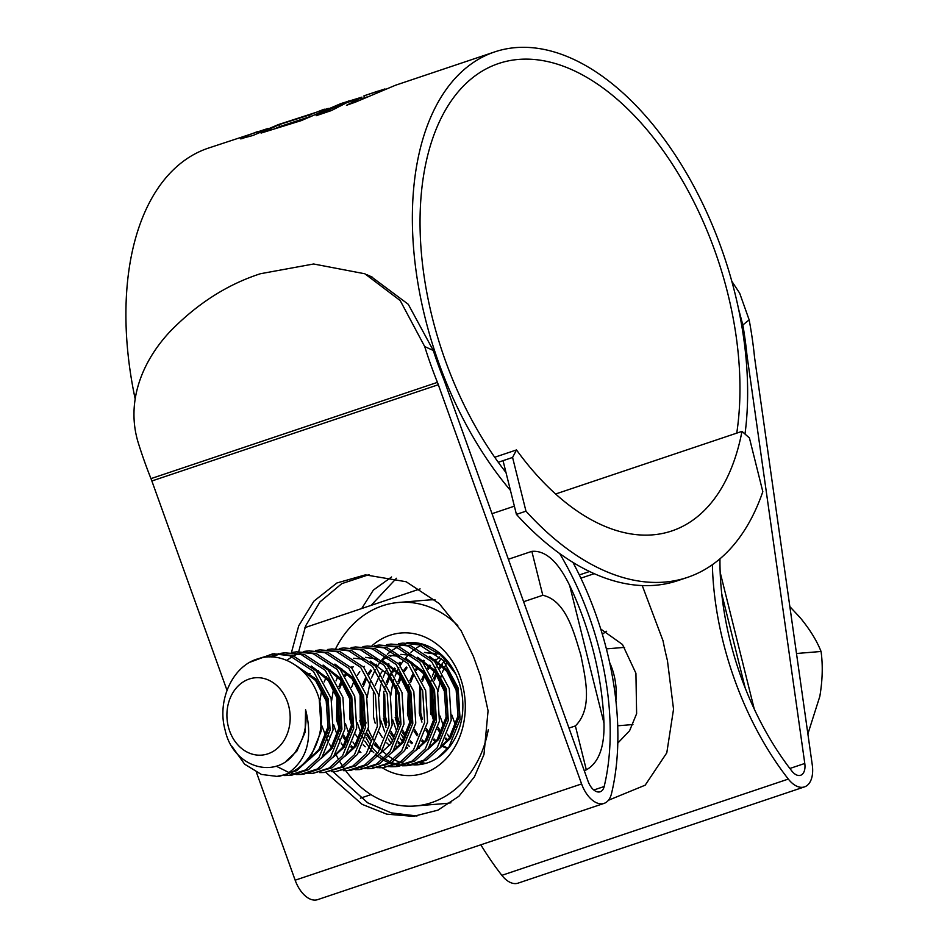 <?xml version="1.0" encoding="UTF-8"?>
<svg xmlns="http://www.w3.org/2000/svg" width="947" height="947" viewBox="0 0 947 947"><rect width="100%" height="100%" fill="white"/><g stroke="black" fill="none" stroke-linecap="round" stroke-linejoin="round"><path stroke-width="1.42" d="M525.976 511.179A292.007 166.234 71.4 0 0 687.344 577.433A292.007 166.234 71.4 0 0 762.82 491.682L749.42 437.952L741.975 431.37A243 138.333 -108.6 0 1 671.731 530.971A243 138.333 -108.6 0 1 516.506 449.932L512.576 457.46L525.976 511.179L516.423 514.387A292.007 166.234 71.4 0 0 677.803 580.641L687.344 577.433M516.423 514.387L503.035 460.668L512.576 457.46M494.701 457.259L516.506 449.932M503.035 460.668L498.264 462.266M555.593 494.003L741.975 431.37M411.46 663.906A292.007 166.234 71.4 0 0 412.596 662.995M789.857 606.625L800.179 617.681C809.803 629.364 816.764 640.622 821.061 651.477C822.967 665.279 822.552 680.254 819.818 696.412L807.886 733.901M615.87 700.496A61.259 49.871 -94.7 0 0 614.011 675.057A61.259 49.871 -94.7 0 0 609.608 662.45M228.31 726.598A38.803 31.582 -94.7 0 0 267.871 753.836A38.803 31.582 -94.7 0 0 288.776 706.273A38.803 31.582 -94.7 0 0 249.215 679.035A38.803 31.582 -94.7 0 0 228.31 726.598M286.266 774.421A61.259 49.871 85.3 0 0 319.281 699.324C311.101 669.671 282.455 650.293 257.773 658.875C232.702 665.954 216.756 700.366 225.102 730.019C233.601 770.432 282.052 781.843 298.672 746.058C304.851 735.203 307.159 723.082 305.585 709.717C313.161 739.512 306.721 761.08 286.266 774.421L276.95 776.386L261.408 774.445L244.657 764.205L231.861 746.272M319.281 699.324L321.234 730.918L310.131 758.322L296.66 770.692L279.91 776.149L276.95 776.386M250.245 662.119L272.807 653.797L289.557 655.644L313.398 671.305L328.147 698.59L330.101 730.184L318.997 757.588L305.526 769.958L288.776 775.415L284.313 775.522M272.807 653.797L292.505 655.395L316.357 671.056L331.095 698.353L333.048 729.948L321.944 757.351L308.485 769.71L291.723 775.179L288.776 775.415M280.217 653.406L284.633 652.826L301.371 654.661L325.223 670.322L339.961 697.619L341.914 729.214L330.811 756.617L317.352 768.988L300.59 774.445L296.139 774.551M284.633 652.826L304.33 654.424L328.171 670.085L342.921 697.383L344.862 728.977L333.77 756.381L320.299 768.739L303.537 774.196M302.069 774.291L297.595 774.22M296.091 774.078L291.558 773.273M289.119 772.622L276.358 766.241M292.031 652.436L296.447 651.844L313.185 653.69L337.037 669.351L351.775 696.649L353.728 728.243L342.625 755.647L329.165 768.017L312.403 773.474L307.953 773.569M296.447 651.844L316.144 653.454L339.997 669.115L354.734 696.4L356.688 727.994L345.584 755.41L332.113 767.768L312.403 773.474M313.883 773.32L309.409 773.249M303.845 651.465L308.26 650.873L325.01 652.72L348.851 668.381L363.601 695.678L365.542 727.272L354.45 754.676L340.979 767.034L324.229 772.503L319.766 772.598M308.26 650.873L327.958 652.471L351.81 668.132L366.548 695.429L368.501 727.024L357.398 754.428L343.939 766.798L324.229 772.503M315.671 650.494L320.086 649.902L336.824 651.749L360.677 667.41L375.414 694.707L377.368 726.302L366.264 753.705L352.793 766.064L336.043 771.521L331.592 771.627M320.074 649.902L339.784 651.5L363.624 667.162L378.374 694.459L380.315 726.053L369.223 753.457L355.752 765.827L336.043 771.521M327.484 649.524L331.9 648.932L348.638 650.778L372.491 666.439L387.228 693.725L389.181 725.319L378.078 752.735L364.619 765.093L347.857 770.55L343.406 770.657M331.9 648.932L351.597 650.53L375.438 666.191L390.188 693.488L392.141 725.082L381.037 752.486L367.566 764.845L350.816 770.313L347.857 770.55M339.298 648.553L343.714 647.961L360.464 649.796L384.304 665.457L399.054 692.754L400.995 724.348L389.904 751.752L376.433 764.122L359.671 769.58L355.22 769.686M343.714 647.961L363.411 649.559L387.264 665.22L402.002 692.517L403.955 724.112L392.851 751.516L379.392 763.874L359.671 769.58M361.15 769.426L356.676 769.355M351.112 647.57L355.527 646.979L372.278 648.825L396.13 664.486L410.868 691.784L412.821 723.378L401.717 750.782L388.246 763.152L371.496 768.609L367.034 768.704M365.542 768.621L361.02 768.017M336.659 753.859L336.007 753.137M331.497 747.384L329.307 743.951M327.567 740.826L321.85 725.722M355.527 646.979L375.225 648.588L399.078 664.249L413.815 691.535L415.769 723.129L404.665 750.545L391.206 762.903L371.496 768.609M372.964 768.455L368.501 768.384M362.938 646.6L367.353 646.008L384.091 647.855L407.944 663.516L422.682 690.813L424.635 722.407L413.531 749.811L400.072 762.169L383.31 767.638L378.859 767.733M377.356 767.65L372.846 767.034M348.484 752.889L347.821 752.167M344.01 747.396L341.133 742.981M339.381 739.844L338.186 737.429M337.392 735.677L333.664 724.739M367.353 646.008L387.051 647.606L410.891 663.267L425.641 690.564L427.594 722.159L416.491 749.562L403.02 761.933L383.31 767.638M384.79 767.484L380.315 767.413M374.752 645.629L379.167 645.037L395.905 646.884L419.758 662.545L434.507 689.842L436.449 721.436L425.345 748.84L411.886 761.199L395.124 766.656L390.673 766.762M389.181 766.679L384.66 766.064M360.89 752.545L359.635 751.184M355.137 745.443L352.947 742.01M349.206 734.706L345.477 723.768M379.167 645.037L398.865 646.635L422.717 662.296L437.455 689.594L439.408 721.188L428.304 748.592L414.845 760.962L398.083 766.419L395.124 766.656M396.604 766.514L392.129 766.431M386.565 644.658L390.981 644.067L407.731 645.913L431.572 661.574L446.321 688.86L448.274 720.454L437.171 747.87L423.7 760.228L406.95 765.685L402.487 765.792M400.995 765.709L396.473 765.093M394.958 764.762L390.377 763.389M388.838 762.785L384.186 760.548M382.624 759.624L377.889 756.31M376.29 754.996L375.225 754.049M373.745 752.628L372.704 751.563M372.112 750.947L371.449 750.213M369.815 748.284L364.761 741.039M363.021 737.902L361.825 735.488M361.032 733.736L357.291 722.798M390.981 644.067L410.678 645.665L434.531 661.326L449.269 688.623L451.222 720.217L440.118 747.621L426.659 759.979L409.897 765.448L406.95 765.685M408.417 765.531L403.955 765.46M402.451 765.318L397.918 764.525M396.391 764.134L391.786 762.548M390.247 761.873L385.571 759.387M384.009 758.381L381.475 756.57M381.298 756.428L380.126 755.493M377.652 753.303L374.467 750.036M373.852 749.337L372.763 748.047M371.106 745.905L369.212 743.194M368.501 742.081L365.968 737.666M364.181 733.937L363.163 731.546M362.334 729.344L359.694 720.217M398.391 643.688L402.806 643.096L419.545 644.931L443.397 660.592L458.135 687.889L460.088 719.483L448.985 746.887L437.881 757.73M418.361 764.75L414.312 764.821M419.864 764.572L415.769 764.489M424.339 763.732L420.113 763.152M395.751 748.994L395.088 748.272M390.59 742.519L388.4 739.098M384.66 731.782L380.931 720.856M425.819 763.341L421.545 762.572M397.491 747.396L396.402 746.106M392.141 740.14L389.608 735.712M385.962 727.391L383.334 718.276M407.565 748.023L406.902 747.301M402.404 741.548L400.214 738.115M396.473 730.812L392.745 719.874M409.305 746.414L408.216 745.123M403.955 739.169L401.421 734.742M397.787 726.42L395.148 717.305M449.671 737.654L447.481 734.233M443.752 726.917L440.024 715.991M456.359 727.698L451.837 715.021M258.401 658.674L274.287 653.702M269.291 656.946L278.749 653.714M271.694 656.958L280.241 653.809M281.709 653.466L286.101 652.72M286.74 660.367L292.351 656.591M293.771 655.809L298.08 653.785M299.524 653.229L303.88 651.867M305.336 651.524L309.74 650.778M319.837 701.419L321.731 689.818M324.205 681.887L326.431 676.655M329.272 671.34L330.112 669.979M331.651 700.449L333.557 688.836M336.019 680.917L337.712 676.821M341.098 670.369L341.938 669.008M402.806 643.096L422.504 644.694L441.219 655.288L455.732 673.992M367.105 697.537L370.265 681.461M371.473 677.993L375.249 669.73M376.539 667.446L380.078 662.178M381.854 659.917L385.772 655.667M387.323 654.211L391.513 650.826M392.922 649.843L397.172 647.286M398.604 646.564L402.925 644.718M404.369 644.209L408.737 643.001M410.205 642.705L411.199 642.539M378.918 696.566L380.824 684.953M381.321 683.047L382.079 680.491M383.286 677.022L384.991 672.926M385.524 671.79L387.063 668.76M388.365 666.475L389.205 665.114M390.744 695.583L392.638 683.971M393.135 682.077L393.905 679.52M395.1 676.051L396.805 671.956M397.338 670.819L398.876 667.777M400.179 665.504L403.706 660.237M405.494 657.976L409.578 653.56M410.962 652.27L415.141 648.884M416.55 647.902L420.811 645.345M422.244 644.611L423.001 644.256M430.601 714.381L430.092 685.273M430.565 682.917L431.145 680.396M432.305 676.347L434.152 671.269M434.685 670.003L436.011 667.102M437.289 664.616L441.219 658.307M438.011 691.701L441.172 675.625M442.379 672.157L446.155 663.894M298.329 667.28L315.576 680.502L326.182 700.946L327.958 726.823L319.032 749.266L310.521 757.801M313.137 667.742L328.55 680.988L337.996 699.963L339.772 725.852L330.846 748.296L322.335 756.831M324.963 666.771L340.375 680.017L349.81 698.993L351.586 724.869L342.672 747.325L334.149 755.86M336.777 665.8L352.189 679.046L361.636 698.022L363.411 723.899L354.486 746.343L345.963 754.877M365.459 657.336L377.806 659.23M384.044 661.906L399.456 675.152L408.903 694.127L410.678 720.016L401.753 742.46L393.242 750.995M352.71 748.592L350.804 746.852M346.211 741.655L343.122 737.026M340.162 731.214L336.552 719.945L336.99 692.849M338.931 686.539L341.24 681.189M344.767 675.128L346.484 672.737M351.195 667.457L351.929 666.783M407.683 659.952L423.096 673.21L432.53 692.186L434.306 718.063L425.392 740.507L416.869 749.041M380.256 749.574L377.143 747.301M376.35 746.638L374.444 744.91M370.679 740.767L366.761 735.073M362.855 727L360.191 717.992L360.085 693.346M362.571 684.598L365.518 678.005M368.407 673.187L370.786 669.943M374.834 665.516L376.255 664.214M381.961 660.012L387.583 657.159M390.223 656.2L392.662 655.502M393.396 655.324L397.858 654.59M419.497 658.982L434.91 672.24L444.356 691.215L446.132 717.092L437.206 739.536L428.695 748.071M431.311 658.011L446.724 671.257L456.17 690.245L457.946 716.121L449.02 738.565L440.509 747.1M399.989 744.697L398.083 742.957M394.319 738.826L390.389 733.132M386.494 725.059L383.819 716.05L383.713 691.393M384.269 688.966L384.873 686.693M386.21 682.645L388.519 677.306M389.158 676.051L390.519 673.625M392.034 671.234L394.425 667.99M398.462 663.575L399.883 662.273M424.54 652.471L436.887 654.365M443.137 657.04L444.794 657.964M418.882 748.521L417.698 747.881M411.803 743.726L409.897 741.986M406.133 737.855L402.215 732.161M398.308 724.088L395.645 715.08L395.538 690.422M396.083 687.996L396.686 685.711M398.024 681.674L400.972 675.081M403.848 670.263L406.239 667.019M410.276 662.604L411.01 661.917M423.617 742.756L421.711 741.016M417.118 735.807L414.028 731.179M410.134 723.117L407.459 714.109L408.512 684.74M409.838 680.704L412.785 674.11M415.674 669.292L417.39 666.901M422.102 661.622L423.522 660.319M447.564 748.71L441.326 745.928M435.442 741.773L433.525 740.045M428.944 734.836L425.842 730.208M421.948 722.135L419.272 713.127L419.71 686.042M421.664 679.733L423.972 674.382M427.488 668.322L429.879 665.078M433.915 660.651L435.336 659.349M447.256 740.803L445.35 739.074M440.757 733.866L437.656 729.237M433.762 721.164L431.086 712.156L430.992 687.51M433.477 678.762L436.425 672.157M439.301 667.351L444.072 661.361M305.585 709.717L305.147 732.209L296.873 751.089L286.254 761.033M296.529 665.919L315.742 678.857L327.65 700.816L329.426 726.704L320.512 749.148L309.243 759.47M311.279 666.037L328.739 679.248L339.476 699.845L341.251 725.722L332.326 748.177L321.069 758.5M323.105 665.066L340.553 678.277L351.29 698.874L353.065 724.751L344.152 747.195L332.882 757.529M334.918 664.096L352.379 677.306L363.103 697.903L364.879 723.78L355.965 746.224L344.696 756.558M353.551 658.248L364.891 659.337M370.372 661.172L387.82 674.382L398.557 694.98L400.332 720.856L391.419 743.312L380.149 753.634M382.186 660.201L399.646 673.412L410.382 694.009L412.158 719.886L403.233 742.33L391.975 752.664M359.718 752.403L359.091 752.036M353.397 747.763L351.325 745.774M347.691 741.525L343.619 735.168M340.707 728.835L338.032 719.815L337.925 695.169M339.736 688.339L342.092 682.396M345.477 676.17L347.289 673.518M351.834 668.168L353.397 666.652M371.532 751.433L370.904 751.054M365.211 746.792L363.151 744.804M358.676 739.418L355.433 734.185M351.55 725.142L349.845 718.844L349.739 694.198M351.55 687.368L353.906 681.426M357.303 675.199L359.777 671.648M363.648 667.197L364.524 666.333M389.004 655.324L400.344 656.413M405.825 658.26L423.273 671.47L434.01 692.068L435.786 717.944L426.872 740.388L415.603 750.722M383.357 750.462L382.718 750.083M380.753 748.793L377.829 746.52M377.024 745.822L374.965 743.833M370.49 738.435L367.247 733.215M363.364 724.171L361.659 717.873L361.044 696.104M363.376 686.397L366.359 679.129M369.117 674.228L371.591 670.677M375.474 666.215L376.35 665.35M400.818 654.353L412.158 655.442M417.639 657.289L435.099 670.488L445.824 691.085L447.611 716.974L438.686 739.418L427.417 749.74M395.171 749.491L394.544 749.113M389.643 745.549L386.778 742.862M382.316 737.464L379.072 732.244M375.19 723.2L373.485 716.903L373.378 692.245M375.19 685.427L379.439 675.767M380.931 673.258L382.742 670.594M387.287 665.244L388.85 663.74M429.453 656.307L446.913 669.517L457.65 690.114L459.425 715.991L450.5 738.447L439.242 748.769M406.985 748.521L406.358 748.142M400.664 743.88L398.592 741.88M394.13 736.494L390.886 731.273M387.003 722.218L385.299 715.932L384.683 694.151M385.192 691.274L385.713 688.942M387.003 684.456L389.359 678.502M389.986 677.176L391.253 674.785M392.756 672.275L395.23 668.724M399.101 664.273L400.676 662.77M424.457 652.412L435.798 653.501M441.278 655.336L442.912 656.07M419.58 747.988L418.172 747.171M412.478 742.898L410.418 740.909M405.943 735.523L402.7 730.303M398.817 721.247L397.113 714.961L396.497 693.18M397.006 690.304L397.539 687.972M398.829 683.474L401.812 676.205M404.57 671.305L407.044 667.753M410.915 663.302L411.803 662.438M430.625 746.567L429.997 746.189M424.303 741.927L422.232 739.938M417.757 734.552L414.526 729.32M411.602 722.987L408.938 713.979L409.353 687.001M410.643 682.503L413.626 675.235M416.384 670.334L418.195 667.682M422.741 662.332L424.303 660.817M447.967 748.213L441.811 745.218M436.117 740.956L434.046 738.968M429.583 733.57L426.339 728.35M422.457 719.306L420.752 713.008L420.646 688.351M422.457 681.532L424.812 675.59M428.198 669.363L430.684 665.812M434.555 661.349L439.751 656.875M447.931 739.986L445.871 737.997M441.397 732.599L438.153 727.379M434.271 718.335L432.566 712.037L431.95 690.268M434.282 680.562L437.265 673.293M440.024 668.393L442.498 664.841M821.061 651.477L796.498 653.501M602.351 634.324A61.259 49.871 85.3 0 1 606.625 631.258M600.729 629.021L622.487 644.505L635.922 673.258L636.621 713.695L629.601 730.717L617.787 743.111M594.231 573.681L580.878 578.167M720.158 572.308L754.262 709.078M603.973 723.117A212.223 120.814 71.4 0 0 593.982 653.69A212.223 120.814 71.4 0 0 569.656 585.447L603.973 723.117C604.375 738.577 602.387 760.867 586.323 769.852L575.374 725.935L568.969 728.089M575.374 725.935C593.296 708.036 585.128 677.567 580.866 655.099C574.284 633.945 566.472 600.587 542.797 595.272L531.847 551.355L508.373 559.251M370.987 794.616L360.428 798.167M372.064 645.653A71.475 58.193 85.3 0 1 462.704 685.498A71.475 58.193 85.3 0 1 445.197 759.695A71.475 58.193 85.3 0 1 382.126 767.709M413.827 764.916A61.259 49.871 -94.7 0 0 417.935 764.785A61.259 49.871 -94.7 0 0 460.656 687.688A61.259 49.871 -94.7 0 0 407.885 642.67A61.259 49.871 -94.7 0 0 406.843 642.776M327.437 730.954A102.098 83.123 -94.7 0 0 328.881 736.245M335.617 753.729A102.098 83.123 -94.7 0 0 338.339 759.032M339.914 761.814A102.098 83.123 -94.7 0 0 342.08 765.342M343.418 767.39A102.098 83.123 -94.7 0 0 344.992 769.674M345.714 770.669A102.098 83.123 -94.7 0 0 415.378 805.968A102.098 83.123 -94.7 0 0 488.273 729.782M415.378 805.968L444.924 803.541A102.098 83.123 -94.7 0 0 450.902 802.784M420.113 588.904L304.946 627.612M531.847 551.355C549.828 549.793 562.471 570.698 569.656 585.447M586.323 769.852L584.216 770.562M523.62 601.712L542.797 595.272M307.917 674.193L310.119 673.459M316.57 671.293L318.488 670.642M326.253 668.037L326.857 667.836M435.04 599.806A102.098 83.123 -94.7 0 0 428.162 600.019L398.628 602.458A102.098 83.123 -94.7 0 0 335.7 648.624M365.293 720.265A61.259 49.871 -94.7 0 0 366.075 723.07M368.158 729.06A61.259 49.871 -94.7 0 0 373.722 740.045M375.486 742.685A61.259 49.871 -94.7 0 0 377.427 745.313M378.113 746.177A61.259 49.871 -94.7 0 0 380.599 749.03M383.18 751.634A61.259 49.871 -94.7 0 0 386.696 754.7M388.815 756.298A61.259 49.871 -94.7 0 0 393.621 759.34M395.207 760.181A61.259 49.871 -94.7 0 0 399.942 762.252M401.504 762.797A61.259 49.871 -94.7 0 0 406.156 764.04M407.707 764.336A61.259 49.871 -94.7 0 0 412.3 764.856M457.815 625.576A102.098 83.123 -94.7 0 0 398.628 602.458M505.994 472.541A255.252 145.317 -108.6 0 1 432.294 317.6A255.252 145.317 -108.6 0 1 498.702 63.485A255.252 145.317 -108.6 0 1 727.722 293.274A255.252 145.317 -108.6 0 1 736.754 433.122M719.969 558.801A214.271 121.974 71.4 0 0 791.881 771.071A14.3 8.132 71.4 0 0 800.594 775.273A14.3 8.132 71.4 0 0 804.784 763.46L747.242 357.185A53.091 30.221 -108.6 0 1 746.852 354.06A269.552 153.45 71.4 0 0 742.839 324.975L738.565 309.006M731.806 281.259L739.666 293.168L749.16 319.873L742.839 324.975M371.236 276.678L408.252 304.271L433.276 350.461L424.718 346.59A281.804 160.422 71.4 0 0 437.431 382.363A40.839 23.249 -108.6 0 1 438.319 384.731L581.6 783.938A26.552 15.116 71.4 0 0 604.079 803.387A26.552 15.116 71.4 0 0 611.502 793.633A226.522 128.958 71.4 0 0 607.027 651.406A226.522 128.958 71.4 0 0 572.959 562.423M371.129 605.37L396.438 578.262M433.276 350.461A269.552 153.45 71.4 0 0 443.622 379.025A53.091 30.221 -108.6 0 1 444.782 382.091L588.075 781.299A14.3 8.132 71.4 0 0 600.173 791.775A14.3 8.132 71.4 0 0 604.174 786.519A214.271 121.974 71.4 0 0 599.936 651.998A214.271 121.974 71.4 0 0 559.677 553.569M510.445 490.392A267.504 152.289 -108.6 0 1 425.203 318.192A267.504 152.289 -108.6 0 1 494.796 51.872A267.504 152.289 -108.6 0 1 734.813 292.694A267.504 152.289 -108.6 0 1 745.005 434.046M135.137 398.77A267.504 152.289 -108.6 0 1 208.352 148.123L268.013 128.461M240.443 138.818L252.932 135.48L278.252 124.637L328.313 108.384M242.266 138.57C239.567 139.197 239.934 138.724 243.355 137.126L257.75 131.526M313.256 115.546L279.839 126.567L279.341 124.566L261.088 133.065L301.276 120.612L340.908 103.578L361.92 97.139M279.341 124.566L309.586 114.918L324.276 109.177M348.827 100.915L316.144 115.723L331.486 110.527L346.791 102.667L361.304 97.754L346.448 105.318L355.374 102.158L395.538 85.218M366.868 97.008L364.441 97.825L363.944 95.836L384.967 88.935M363.944 95.836L378.208 91.042M395.266 85.313L399.894 83.762M361.707 608.53L373.355 590.111L391.608 576.96M369.01 574.651L341.808 583.636L319.991 601.866L305.632 625.872L298.696 651.666M332.918 771.651L367.756 802.843L391.277 812.869L417 815.994M424.718 346.59L400.202 300.566L364.891 273.79L313.646 263.988L260.389 273.742C227.162 284.502 197.035 303.798 169.998 331.616C142.263 361.209 125.62 401.765 138.262 442.841A281.804 160.422 71.4 0 0 150.975 478.626A40.839 23.249 -108.6 0 1 151.863 480.981L226.996 690.292M256.471 772.432L295.156 880.201A26.552 15.116 71.4 0 0 317.624 899.65L604.079 803.387M325.815 772.373L362.156 804.358L386.743 814.16L413.425 816.373L437.94 810.147L458.904 796.273L474.435 776.8L483.976 754.487L488.072 710.771L480.437 675.969L473.429 656.449L461.047 630.595L439.171 603.535L406.145 581.742L365.388 574.865L336.931 582.973L313.871 601.191L298.707 625.813L291.475 652.436M480.827 844.807A226.522 128.958 71.4 0 0 501.863 875.336A26.552 15.116 71.4 0 0 518.045 883.149L804.5 786.886A26.552 15.116 71.4 0 0 812.277 764.951L754.735 358.676A40.839 23.249 -108.6 0 1 754.439 356.261A281.804 160.422 71.4 0 0 749.16 319.873M712.369 564.696A226.522 128.958 71.4 0 0 788.318 779.073A26.552 15.116 71.4 0 0 804.5 786.886M608.424 800.274L645.191 785.17L666.795 752.829L673.542 709.185L667.434 660.568A226.522 128.958 -108.6 0 1 663.054 640.835L642.255 585.577M243.616 138.179L243.355 137.126M279.839 126.567L273.067 129.467M310.083 116.931L309.586 114.918M378.196 91.693L378.054 91.101M361.742 99.53L361.304 97.754M745.242 688.138L721.744 593.852M746.852 354.06L745.668 354.45M604.174 786.519L593.805 789.999M514.375 506.172L492.014 513.688M804.784 763.46L789.881 768.467M747.242 357.185L745.976 357.611M581.6 783.938L295.156 880.201M438.319 384.731L151.863 480.981M788.318 779.073L501.863 875.336M437.431 382.363L150.975 478.626M589.555 571.514L579.327 574.947M632.927 724.538L617.704 725.793M300.59 774.445L303.549 774.196M624.582 647.369L606.376 648.873M494.796 51.872L398.308 84.295M366.619 274.583L372.621 277.305M364.441 97.825L361.553 98.796"/></g></svg>
